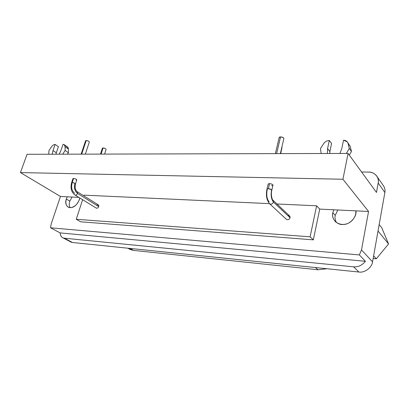 <?xml version="1.0" encoding="UTF-8"?>
<svg xmlns="http://www.w3.org/2000/svg" width="409" height="409" viewBox="0 0 409 409"><rect width="100%" height="100%" fill="white"/><g stroke="black" fill="none" stroke-linecap="round" stroke-linejoin="round"><path stroke-width="0.61" d="M69.827 201.095C68.998 203.385 69.095 205.584 70.118 207.69C69.095 205.584 68.998 203.385 69.827 201.095L72.05 197.036L69.827 201.095L66.314 198.994L69.827 201.095M79.392 199.664L79.806 197.966C78.364 203.375 75.409 206.606 70.946 207.665C66.58 207.404 65.036 204.51 66.314 198.994C65.103 202.547 65.772 205.298 68.329 207.24C72.761 208.585 76.447 206.059 79.392 199.664M67.286 196.801L66.314 198.994L67.286 196.801L78.835 197.363L60.455 196.468L20.45 172.583L342.936 179.254L348.09 153.436L376.474 192.45L378.187 183.017C379.639 177.644 374.332 171.708 368.601 172.087L361.587 171.99L368.601 172.087C371.694 172.097 374.307 173.288 376.438 175.66C378.11 177.961 378.688 180.415 378.187 183.017L384.864 192.521L372.553 261.847L361.49 249.925L359.353 254.925L50.547 227.798L51.151 224.096L60.455 196.468L67.286 196.801M66.33 146.606C67.649 146.673 68.339 147.47 68.4 148.994L68.364 152.721L67.444 154.183L68.364 152.721L65.077 150.471L65.123 146.729L65.077 150.471L68.364 152.721L68.4 148.994L65.123 146.729C65.067 145.2 64.377 144.403 63.058 144.336L60.936 150.502L63.058 144.336L64.131 144.607L65.123 146.729L68.4 148.994L67.408 146.877L64.131 144.607M65.077 150.471L62.73 154.193L65.077 150.471M60.936 150.502L59.187 154.203L60.936 150.502M52.178 154.224L52.991 150.558L55.118 144.454C53.768 144.556 52.546 145.369 51.457 146.887L48.968 150.584L48.727 154.234L48.968 150.584L51.457 146.887C52.546 145.369 53.768 144.556 55.118 144.454L58.405 146.698L55.118 144.454L52.991 150.558L56.304 152.772L58.405 146.698L56.304 152.772L52.991 150.558L52.178 154.224M55.987 154.213L56.304 152.772L55.987 154.213M348.529 144.091L350.232 146.488L351.459 151.473L349.317 155.123L351.459 151.473L349.291 148.441L348.059 143.431L349.291 148.441L351.459 151.473L350.232 146.488L348.059 143.431C347.42 141.386 345.902 140.323 343.504 140.246L341.827 148.493L343.504 140.246L347.261 141.831L350.232 146.488L347.604 142.312M349.291 148.441L346.351 153.441L349.291 148.441M341.827 148.493L339.961 153.462L341.827 148.493M327.389 153.493L327.583 148.595L329.301 140.456C326.924 140.604 325.017 141.688 323.591 143.712L320.411 148.646L321.218 153.508L320.411 148.646L323.591 143.712C325.017 141.688 326.924 140.604 329.301 140.456L331.571 143.477L329.301 140.456L327.583 148.595L329.879 151.57L331.571 143.477L329.879 151.57L327.583 148.595L327.389 153.493M329.807 153.487L329.879 151.57L329.807 153.487M280.722 153.615L281.965 147.368M282.087 147.644L281.806 148.119M104.592 154.086L106.084 149.449C105.808 148.651 104.801 148.155 103.058 147.956L101.074 154.091L103.058 147.956L105.052 148.447M105.42 148.636L105.778 148.886M103.058 147.956L102.393 148.196L100.486 154.096M283.877 138.38L283.861 138.579C283.718 137.613 282.614 137.066 280.548 136.913L276.612 153.626L280.548 136.913L279.158 137.531L279.531 137.112M279.684 137.046L280.134 136.943M280.548 136.913L283.069 137.521M283.442 137.767L283.754 138.084M85.323 154.137L89.315 142.092C89.024 141.258 87.991 140.742 86.217 140.538L81.682 154.142L86.217 140.538L85.634 140.696M86.217 140.538L88.226 141.033M88.605 141.233L88.983 141.488M81.12 154.147L85.568 140.814M27.05 154.29L348.09 153.436L27.05 154.29L20.45 172.583L27.05 154.29M127.879 248.207L129.985 249.413L133.508 250.405L318.008 269.766L327.036 268.739L318.008 269.766L133.508 250.405L128.794 248.728M133.508 250.405L130.077 248.432L133.508 250.405M318.008 269.766L315.426 267.542L318.008 269.766M381.786 227.833L388.55 243.928L376.336 258.81L373.146 258.524L376.336 258.81L373.627 255.814L376.336 258.81L388.55 243.928L378.028 231.019L388.55 243.928L381.786 227.833L379.179 224.546L381.786 227.833M64.32 238.196L72.47 242.491L358.897 272.026L353.606 266.821L64.32 238.196L353.606 266.821C358.156 267.205 362.103 265.364 365.431 261.3L60.143 232.905C60.466 236.131 61.856 237.895 64.32 238.196L63.093 237.9C61.299 237.128 60.312 235.461 60.143 232.905L50.547 227.798L60.143 232.905L365.431 261.3L359.353 254.925L365.431 261.3C362.103 265.364 358.156 267.205 353.606 266.821L358.897 272.026C364.516 273.1 372.047 267.512 372.553 261.847C372.047 267.512 364.516 273.1 358.897 272.026L72.47 242.491L64.32 238.196M71.227 242.184L72.47 242.491L70.614 241.872M383.509 185.819C384.854 187.976 385.309 190.205 384.864 192.521C385.35 189.975 384.767 187.567 383.126 185.303M384.864 192.521L378.187 183.017L376.474 192.45L348.09 153.436L342.936 179.254L368.56 211.479L361.49 249.925L372.553 261.847L384.864 192.521M355.907 210.86L333.81 209.786L368.56 211.479L342.936 179.254L20.45 172.583L60.455 196.468L51.151 224.096L50.547 227.798L359.353 254.925L361.49 249.925L368.56 211.479L355.907 210.86C357.159 216.617 349.838 224.648 343.555 224.439C337.195 225.482 330.983 218.544 332.814 212.69L333.81 209.786L319.726 209.101L316.622 205.799L276.954 203.979L316.622 205.799L310.114 236.816L316.622 205.799L319.726 209.101L333.81 209.786L332.814 212.69L335.237 215.354L337.819 209.981L335.237 215.354L332.814 212.69C332.042 215.916 332.992 218.984 335.671 221.888C343.018 227.506 353.345 223.36 355.764 213.871L355.912 210.86M74.801 184.147L75.445 183.927L74.954 183.375C73.891 187.792 74.755 191.141 77.562 193.431C76.989 194.735 76.176 195.287 75.118 195.078C76.176 195.287 76.989 194.735 77.562 193.431C74.755 191.141 73.891 187.792 74.954 183.375L75.43 183.973L76.774 179.929C76.437 179.198 75.368 178.707 73.579 178.457L72.224 182.511L74.954 183.375C73.359 182.598 72.24 182.363 71.601 182.685L72.224 182.511L73.579 178.457L72.94 178.667M77.562 193.431L77.137 191.663L77.562 193.431L98.733 206.586L77.562 193.431M74.694 193.304C71.882 191.023 71.013 187.685 72.081 183.283M97.091 204.945C98.39 204.551 98.937 205.098 98.733 206.586C98.109 207.941 97.281 208.437 96.243 208.084L96.355 208.15C97.398 208.37 98.191 207.849 98.733 206.586L98.283 204.863L77.137 191.663C75.256 190.165 74.689 187.603 75.43 183.973M96.355 208.15L75.005 195.006M272.869 200.113L273.468 202.072L290.073 217.741C289.281 219.531 288.089 220.093 286.489 219.423L286.464 219.403C288.064 220.098 289.265 219.546 290.073 217.741L273.468 202.072L272.869 200.113C272.522 200.589 270.528 194.929 271.801 190.216L271.591 189.715C270.63 195.18 271.259 199.301 273.468 202.072C272.609 203.958 271.361 204.551 269.72 203.856L269.5 203.651L269.72 203.856C271.361 204.551 272.609 203.958 273.468 202.072C271.259 199.301 270.63 195.18 271.591 189.715L271.811 190.149L272.972 185.205C272.788 184.377 271.648 183.851 269.551 183.631L268.365 188.651L271.591 189.715C269.603 188.615 268.069 188.401 266.99 189.065L268.365 188.651L269.551 183.631L268.166 184.086C268.779 183.477 270.042 183.513 271.959 184.188C273.36 185.021 273.238 185.507 271.586 185.635M269.107 201.877C266.883 199.117 266.249 195.016 267.21 189.571M287.737 215.538C289.424 215.415 290.201 216.146 290.073 217.741L289.475 215.845L273.084 200.318M84.106 195.149L83.871 195.87L84.106 195.149L269.485 203.641L84.106 195.149M82.628 199.699L76.253 219.28L310.114 236.816L313.33 239.848L319.726 209.101L313.33 239.848L310.114 236.816L76.253 219.28L80.655 221.801L313.33 239.848L80.655 221.801L76.253 219.28L82.628 199.699M72.976 178.835C72.986 178.334 73.819 178.355 75.466 178.907C76.892 179.592 77.117 179.991 76.14 180.108M336.423 222.501C335.089 220.042 334.695 217.66 335.237 215.354C334.695 217.66 335.089 220.042 336.423 222.501M279.173 137.48L275.359 153.631M280.349 153.62L283.861 138.564M62.971 237.849L71.125 242.138M377.129 176.668L383.095 185.267M72.95 178.636L71.601 182.685C70.251 188.314 71.427 192.445 75.118 195.078M268.171 184.065L266.99 189.065C265.707 195.262 266.617 200.19 269.72 203.856L286.464 219.403"/></g></svg>
